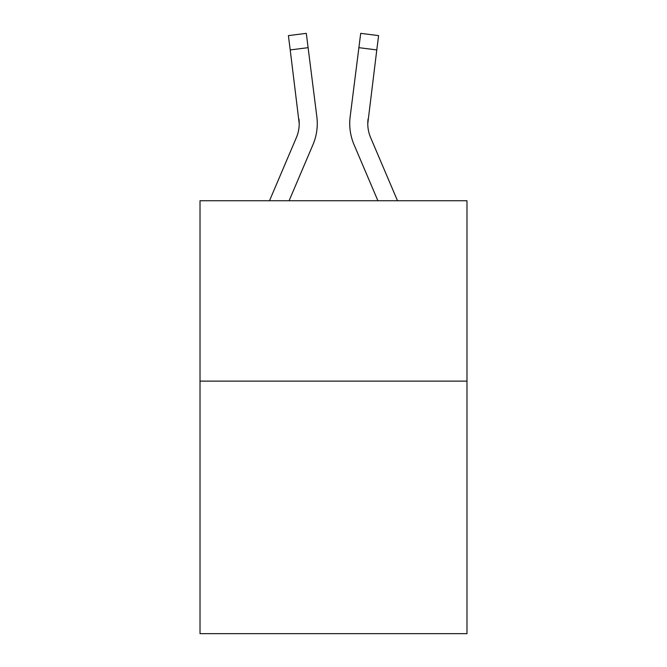 <?xml version="1.0" encoding="UTF-8"?>
<svg xmlns="http://www.w3.org/2000/svg" width="667" height="667" viewBox="0 0 667 667"><rect width="100%" height="100%" fill="white"/><g stroke="black" fill="none" stroke-linecap="round" stroke-linejoin="round"><path stroke-width="1" d="M466.983 381.124L466.983 633.65L200.017 633.65L200.017 200.742L466.983 200.742L466.983 381.124L200.017 381.124M289.094 200.742L312.94 144.739A54.11 54.11 -59.5 0 0 316.842 116.758L308.112 47.665L290.212 49.925L288.402 35.609L306.303 33.35L308.112 47.665M269.493 200.742L296.348 137.669A36.076 36.076 -33.8 0 0 299.225 123.612L290.212 49.925M317.267 123.962L317.267 123.512M316.567 114.591L316.842 116.758M397.507 200.742L370.652 137.669A36.076 36.076 33.8 0 1 367.775 123.603L376.788 49.925L358.888 47.665L360.697 33.35L378.598 35.609L360.697 33.35L378.598 35.609L360.697 33.35L378.598 35.609L360.697 33.35L378.598 35.609L360.697 33.35L378.598 35.609L360.697 33.35L378.598 35.609L360.697 33.35L378.598 35.609L360.697 33.35L378.598 35.609L360.697 33.35L378.598 35.609L360.697 33.35L378.598 35.609L360.697 33.35L378.598 35.609L360.697 33.35L378.598 35.609L360.697 33.35L378.598 35.609L360.697 33.35L378.598 35.609L360.697 33.35L378.598 35.609L360.697 33.35L378.598 35.609L360.697 33.35L378.598 35.609L376.788 49.925M377.906 200.742L354.06 144.739A54.11 54.11 59.5 0 1 350.158 116.758L358.888 47.665M296.348 137.669A36.076 36.076 -59.5 0 0 299.225 123.612A36.076 36.076 -59.5 0 1 296.348 137.669A36.076 36.076 -59.5 0 0 299.225 123.612A36.076 36.076 -59.5 0 1 296.348 137.669A36.076 36.076 -59.5 0 0 299.225 123.612A36.076 36.076 -59.5 0 1 296.348 137.669A36.076 36.076 -59.5 0 0 299.225 123.612A36.076 36.076 -59.5 0 1 296.348 137.669A36.076 36.076 -59.5 0 0 299.225 123.612A36.076 36.076 -59.5 0 1 296.348 137.669A36.076 36.076 -59.5 0 0 299.225 123.612A36.076 36.076 -59.5 0 1 296.348 137.669A36.076 36.076 -59.5 0 0 299.225 123.612A36.076 36.076 -59.5 0 1 296.348 137.669A36.076 36.076 -59.5 0 0 299.225 123.612A36.076 36.076 -59.5 0 1 296.348 137.669A36.076 36.076 -59.5 0 0 299.225 123.612A36.076 36.076 -59.5 0 1 296.348 137.669A36.076 36.076 -59.5 0 0 299.225 123.612A36.076 36.076 -59.5 0 1 296.348 137.669A36.076 36.076 -59.5 0 0 299.225 123.612A36.076 36.076 -59.5 0 1 296.348 137.669A36.076 36.076 -59.5 0 0 299.225 123.612A36.076 36.076 -59.5 0 1 296.348 137.669A36.076 36.076 -59.5 0 0 299.225 123.612A36.076 36.076 -59.5 0 1 296.348 137.669A36.076 36.076 -59.5 0 0 299.225 123.612A36.076 36.076 -59.5 0 1 296.348 137.669A36.076 36.076 -59.5 0 0 299.225 123.612A36.076 36.076 -59.5 0 1 296.348 137.669A36.076 36.076 -59.5 0 0 299.225 123.612A36.076 36.076 -59.5 0 1 296.348 137.669A36.076 36.076 -59.5 0 0 299.225 123.612A36.076 36.076 -59.5 0 1 296.348 137.669A36.076 36.076 -59.5 0 0 299.225 123.612A36.076 36.076 -59.5 0 1 296.348 137.669A36.076 36.076 -59.5 0 0 299.225 123.612A36.076 36.076 -59.5 0 1 296.348 137.669A36.076 36.076 -59.5 0 0 299.225 123.612A36.076 36.076 -59.5 0 1 296.348 137.669A36.076 36.076 -59.5 0 0 299.225 123.612A36.076 36.076 -59.5 0 1 296.348 137.669A36.076 36.076 -59.5 0 0 299.225 123.612A36.076 36.076 -59.5 0 1 296.348 137.669A36.076 36.076 -59.5 0 0 299.225 123.612A36.076 36.076 -59.5 0 1 296.348 137.669A36.076 36.076 -59.5 0 0 299.225 123.612A36.076 36.076 -59.5 0 1 296.348 137.669A36.076 36.076 -59.5 0 0 299.225 123.612A36.076 36.076 -59.5 0 1 296.348 137.669A36.076 36.076 -59.5 0 0 299.225 123.612A36.076 36.076 -59.5 0 1 296.348 137.669A36.076 36.076 -59.5 0 0 299.225 123.612A36.076 36.076 -59.5 0 1 296.348 137.669A36.076 36.076 -59.5 0 0 299.225 123.612A36.076 36.076 -59.5 0 1 296.348 137.669A36.076 36.076 -59.5 0 0 299.225 123.612A36.076 36.076 -59.5 0 1 296.348 137.669A36.076 36.076 -59.5 0 0 299.225 123.612A36.076 36.076 -59.5 0 1 296.348 137.669A36.076 36.076 -59.5 0 0 299.225 123.612A36.076 36.076 -59.5 0 1 296.348 137.669A36.076 36.076 -59.5 0 0 299.225 123.612A36.076 36.076 -59.5 0 1 296.348 137.669A36.076 36.076 -59.5 0 0 299.225 123.612A36.076 36.076 -59.5 0 1 296.348 137.669A36.076 36.076 -59.5 0 0 299.225 123.612L298.941 119.018A36.076 36.076 -59.5 0 1 296.348 137.669M370.652 137.669A36.076 36.076 59.5 0 1 367.775 123.603L368.059 119.018A36.076 36.076 59.5 0 0 370.652 137.669A36.076 36.076 59.5 0 1 367.775 123.603A36.076 36.076 59.5 0 0 370.652 137.669A36.076 36.076 59.5 0 1 367.775 123.603A36.076 36.076 59.5 0 0 370.652 137.669A36.076 36.076 59.5 0 1 367.775 123.603A36.076 36.076 59.5 0 0 370.652 137.669A36.076 36.076 59.5 0 1 367.775 123.603A36.076 36.076 59.5 0 0 370.652 137.669A36.076 36.076 59.5 0 1 367.775 123.603A36.076 36.076 59.5 0 0 370.652 137.669A36.076 36.076 59.5 0 1 367.775 123.603A36.076 36.076 59.5 0 0 370.652 137.669A36.076 36.076 59.5 0 1 367.775 123.603A36.076 36.076 59.5 0 0 370.652 137.669A36.076 36.076 59.5 0 1 367.775 123.603A36.076 36.076 59.5 0 0 370.652 137.669A36.076 36.076 59.5 0 1 367.775 123.603A36.076 36.076 59.5 0 0 370.652 137.669A36.076 36.076 59.5 0 1 367.775 123.603A36.076 36.076 59.5 0 0 370.652 137.669A36.076 36.076 59.5 0 1 367.775 123.603A36.076 36.076 59.5 0 0 370.652 137.669A36.076 36.076 59.5 0 1 367.775 123.603A36.076 36.076 59.5 0 0 370.652 137.669A36.076 36.076 59.5 0 1 367.775 123.603A36.076 36.076 59.5 0 0 370.652 137.669A36.076 36.076 59.5 0 1 367.775 123.603A36.076 36.076 59.5 0 0 370.652 137.669A36.076 36.076 59.5 0 1 367.775 123.603A36.076 36.076 59.5 0 0 370.652 137.669A36.076 36.076 59.5 0 1 367.775 123.603A36.076 36.076 59.5 0 0 370.652 137.669A36.076 36.076 59.5 0 1 367.775 123.603A36.076 36.076 59.5 0 0 370.652 137.669A36.076 36.076 59.5 0 1 367.775 123.603A36.076 36.076 59.5 0 0 370.652 137.669A36.076 36.076 59.5 0 1 367.775 123.603A36.076 36.076 59.5 0 0 370.652 137.669A36.076 36.076 59.5 0 1 367.775 123.603A36.076 36.076 59.5 0 0 370.652 137.669A36.076 36.076 59.5 0 1 367.775 123.603A36.076 36.076 59.5 0 0 370.652 137.669A36.076 36.076 59.5 0 1 367.775 123.603A36.076 36.076 59.5 0 0 370.652 137.669A36.076 36.076 59.5 0 1 367.775 123.603A36.076 36.076 59.5 0 0 370.652 137.669A36.076 36.076 59.5 0 1 367.775 123.603A36.076 36.076 59.5 0 0 370.652 137.669A36.076 36.076 59.5 0 1 367.775 123.603A36.076 36.076 59.5 0 0 370.652 137.669A36.076 36.076 59.5 0 1 367.775 123.603A36.076 36.076 59.5 0 0 370.652 137.669A36.076 36.076 59.5 0 1 367.775 123.603A36.076 36.076 59.5 0 0 370.652 137.669A36.076 36.076 59.5 0 1 367.775 123.603A36.076 36.076 59.5 0 0 370.652 137.669A36.076 36.076 59.5 0 1 367.775 123.603A36.076 36.076 59.5 0 0 370.652 137.669A36.076 36.076 59.5 0 1 367.775 123.603A36.076 36.076 59.5 0 0 370.652 137.669A36.076 36.076 59.5 0 1 367.775 123.603A36.076 36.076 59.5 0 0 370.652 137.669A36.076 36.076 59.5 0 1 367.775 123.603A36.076 36.076 59.5 0 0 370.652 137.669A36.076 36.076 59.5 0 1 367.775 123.603A36.076 36.076 59.5 0 0 370.652 137.669M349.8 126.18L349.733 123.512M350.158 116.758L350.433 114.591M378.598 35.609L360.697 33.35M288.402 35.609L306.303 33.35"/></g></svg>
